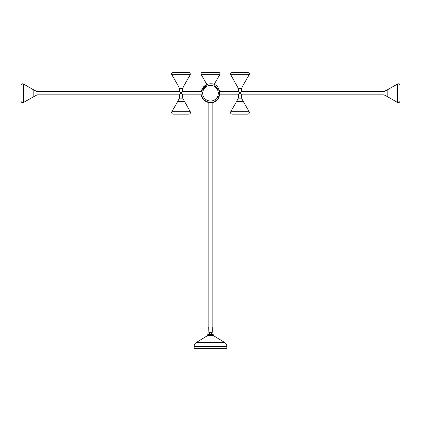 <?xml version="1.0" encoding="UTF-8"?>
<svg xmlns="http://www.w3.org/2000/svg" width="421" height="421" viewBox="0 0 421 421"><rect width="100%" height="100%" fill="white"/><g stroke="black" fill="none" stroke-linecap="round" stroke-linejoin="round"><path stroke-width="0.63" d="M210.705 332.543L210.295 332.543L210.705 332.543A1.473 0.3 -90 0 0 210.721 332.469M209.621 332.469L212.3 332.274L209.516 332.274M212.3 332.274L212.3 327.07L208.7 327.07L208.895 332.469M212.563 334.548L212.563 334.021L208.437 334.021L208.437 334.548M213.21 335.616L213.21 334.548L207.79 334.548L207.79 335.616M222.304 341.042L213.447 335.616L207.553 335.616L196.481 342.399A4.91 4.91 0 0 0 194.139 346.583L194.139 348.704L226.861 348.704L226.861 346.583L194.139 346.583M182.682 88.31L179.414 88.31L177.778 85.058L184.319 85.058L182.682 88.31L182.682 91.583L181.051 93.22L182.682 94.857L182.682 98.13L190.266 111.691C190.724 113.044 190.255 113.865 188.85 114.144L173.247 114.144C171.847 113.865 171.373 113.044 171.831 111.691L190.266 111.691M179.414 88.31L179.414 91.583L37.064 91.583L37.064 94.857L179.414 94.857L179.414 98.13L177.778 101.382L184.319 101.382M37.064 91.583L33.812 89.947L33.812 96.462M213.789 102.066L219.794 94.857L238.318 94.857L239.949 93.22L238.318 91.583L238.318 88.31L230.734 74.754C230.276 73.396 230.745 72.575 232.15 72.296L247.753 72.296C249.153 72.575 249.627 73.396 249.169 74.754L230.734 74.754M236.681 85.058L243.222 85.058L241.586 88.31L241.586 91.583L239.949 93.22L241.586 94.857L241.586 98.13L243.222 101.382L236.681 101.382L230.734 111.691L249.169 111.691C249.627 113.044 249.153 113.865 247.753 114.144L232.15 114.144C230.745 113.865 230.276 113.044 230.734 111.691M238.318 94.857L238.318 98.13L236.681 101.382M241.586 91.583L383.936 91.583L387.188 89.947L387.188 96.493L397.498 102.44A1.637 1.637 0 0 0 399.95 101.019L399.95 85.421A1.637 1.637 0 0 0 397.498 84.005L397.498 102.44M241.586 94.857L383.936 94.857L383.936 91.583M202.701 72.296L218.299 72.296A1.637 1.637 0 0 1 219.715 74.754L201.285 74.754A1.637 1.637 0 0 1 202.701 72.296L218.299 72.296M181.051 72.296L188.85 72.296C189.255 72.875 190.276 71.186 190.266 74.754L171.831 74.754C171.037 74.028 171.51 73.207 173.247 72.296L181.051 72.296M23.502 84.005A1.637 1.637 0 0 0 21.05 85.421L21.05 101.019A1.637 1.637 0 0 0 23.502 102.44L23.502 84.005L33.812 89.957M179.414 94.857L181.051 93.22L179.414 91.583M226.861 346.583A4.91 4.91 0 0 0 224.519 342.399L196.481 342.399L205.427 336.921M238.318 98.13L241.586 98.13M241.586 88.31L238.318 88.31M179.414 98.13L182.682 98.13M207.021 84.684A9.215 9.215 0 0 0 201.427 91.583M201.427 94.857A9.215 9.215 0 0 0 201.654 95.814M210.5 101.019A7.799 7.799 0 0 0 218.299 93.22A7.799 7.799 0 0 0 210.5 85.421A7.799 7.799 0 0 0 202.701 93.22A7.799 7.799 0 0 0 210.5 101.019M209.416 332.474L209.484 334.021M211.584 332.474L211.516 334.021L211.516 332.543M182.682 94.857L201.206 94.857L203.827 99.893L208.863 102.514L208.863 327.07M212.137 102.514L212.137 327.07M243.217 101.382L249.169 111.691M243.217 85.058L249.169 74.754M206.911 84.495L201.285 74.754L206.911 84.495L201.206 91.583L182.682 91.583M238.318 91.583L219.794 91.583L214.089 84.495L219.715 74.754M184.314 85.058L190.266 74.754M177.783 85.058L171.831 74.754M177.783 101.382L171.831 111.691M387.188 89.957L397.498 84.005M383.936 94.857L387.188 96.493M37.064 94.857L23.502 102.44M210.5 83.784C222.672 83.2 222.677 103.24 210.5 102.656C207.627 102.603 205.232 101.498 203.327 99.351C201.396 96.988 200.706 94.304 201.259 91.31C202.564 86.621 205.648 84.116 210.5 83.784M217.699 338.221L224.519 342.399"/></g></svg>
